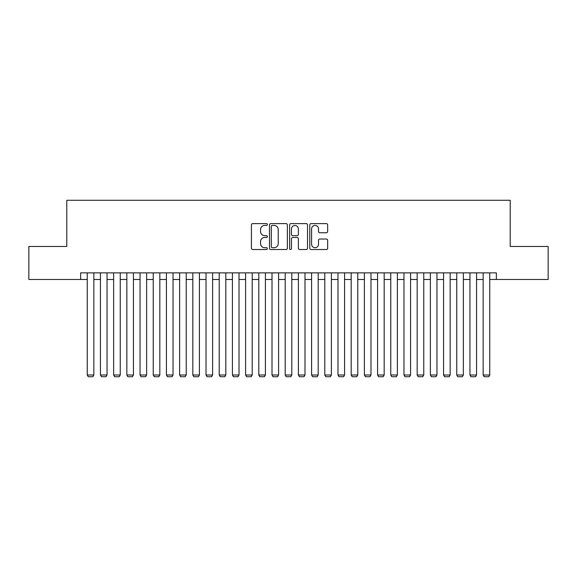 <?xml version="1.0" encoding="UTF-8"?>
<svg xmlns="http://www.w3.org/2000/svg" width="577" height="577" viewBox="0 0 577 577"><rect width="100%" height="100%" fill="white"/><g stroke="black" fill="none" stroke-linecap="round" stroke-linejoin="round"><path stroke-width="0.87" d="M267.389 224.525A0.909 0.909 0 0 0 266.48 223.616L252.719 223.616A1.298 1.298 0 0 0 251.421 224.915L251.421 248.225A1.298 1.298 0 0 0 252.719 249.524L266.48 249.524A0.909 0.909 0 0 0 267.389 248.615A0.909 0.909 0 0 0 266.48 247.713L264.699 247.713A4.147 4.147 0 0 1 260.552 243.566L260.552 241.619A4.147 4.147 0 0 1 264.699 237.479L266.48 237.479A0.909 0.909 0 0 0 267.389 236.57A0.909 0.909 0 0 0 266.48 235.661L264.699 235.661A4.147 4.147 0 0 1 260.552 231.521L260.552 229.574A4.147 4.147 0 0 1 264.699 225.427L266.48 225.427A0.909 0.909 0 0 0 267.389 224.525M326.358 232.747A1.298 1.298 0 0 0 327.649 231.456L327.649 224.915A1.298 1.298 0 0 0 326.358 223.616L311.075 223.616A1.298 1.298 0 0 0 309.777 224.915L309.777 248.225A1.298 1.298 0 0 0 311.075 249.524L326.358 249.524A1.298 1.298 0 0 0 327.649 248.225L327.649 240.328A1.298 1.298 0 0 0 326.358 239.029L319.817 239.029A1.298 1.298 0 0 0 318.518 240.328L318.518 244.244A3.462 3.462 0 0 1 315.056 247.713A3.462 3.462 0 0 1 311.587 244.244L311.587 228.896A3.462 3.462 0 0 1 315.056 225.427A3.462 3.462 0 0 1 318.518 228.896L318.518 231.456A1.298 1.298 0 0 0 319.817 232.747L326.358 232.747M80.65 279.463L28.85 279.463L28.85 246.466L66.788 246.466L66.788 200.277L510.212 200.277L510.212 246.466L548.15 246.466L548.15 279.463L496.35 279.463L496.35 272.863L80.65 272.863L80.65 279.463L87.25 279.463M287.368 224.915A1.298 1.298 0 0 0 286.069 223.616L270.786 223.616A1.298 1.298 0 0 0 269.488 224.915L269.488 248.225A1.298 1.298 0 0 0 270.786 249.524L286.069 249.524A1.298 1.298 0 0 0 287.368 248.225L287.368 224.915M290.931 223.616L306.214 223.616A1.298 1.298 0 0 1 307.512 224.915L307.512 248.225A1.298 1.298 0 0 1 306.214 249.524L299.672 249.524A1.298 1.298 0 0 1 298.374 248.225L298.374 238.77A1.298 1.298 0 0 0 297.083 237.479L292.741 237.479A1.298 1.298 0 0 0 291.45 238.77L291.45 248.615A0.909 0.909 0 0 1 290.541 249.524A0.909 0.909 0 0 1 289.632 248.615L289.632 224.915A1.298 1.298 0 0 1 290.931 223.616M93.842 279.463L100.441 279.463M107.041 279.463L113.64 279.463M120.24 279.463L126.839 279.463M133.438 279.463L140.038 279.463M146.63 279.463L153.23 279.463M159.829 279.463L166.428 279.463M173.028 279.463L179.627 279.463M186.227 279.463L192.819 279.463M199.418 279.463L206.018 279.463M212.617 279.463L219.217 279.463M225.816 279.463L232.416 279.463M239.015 279.463L245.607 279.463M252.207 279.463L258.806 279.463M265.406 279.463L272.005 279.463M278.604 279.463L285.204 279.463M291.796 279.463L298.396 279.463M304.995 279.463L311.594 279.463M318.194 279.463L324.793 279.463M331.393 279.463L337.985 279.463M344.584 279.463L351.184 279.463M357.783 279.463L364.383 279.463M370.982 279.463L377.582 279.463M384.181 279.463L390.773 279.463M397.373 279.463L403.972 279.463M410.572 279.463L417.171 279.463M423.77 279.463L430.37 279.463M436.962 279.463L443.562 279.463M450.161 279.463L456.76 279.463M463.36 279.463L469.959 279.463M476.559 279.463L483.158 279.463M489.75 279.463L496.35 279.463M272.214 225.427A0.909 0.909 0 0 0 271.305 226.335L271.305 246.805A0.909 0.909 0 0 0 272.214 247.713L274.089 247.713A4.147 4.147 0 0 0 278.237 243.566L278.237 229.574A4.147 4.147 0 0 0 274.089 225.427L272.214 225.427M298.374 228.961A3.462 3.462 0 0 0 294.912 225.492A3.462 3.462 0 0 0 291.45 228.961L291.45 234.37A1.298 1.298 0 0 0 292.741 235.661L297.083 235.661A1.298 1.298 0 0 0 298.374 234.37L298.374 228.961M93.842 272.863L93.842 375.007L87.25 375.007L87.25 272.863M93.842 375.007L92.854 376.723L88.238 376.723L87.25 375.007M107.041 272.863L107.041 375.007L100.441 375.007L100.441 272.863M107.041 375.007L106.053 376.723L101.437 376.723L100.441 375.007M120.24 272.863L120.24 375.007L113.64 375.007L113.64 272.863M120.24 375.007L119.251 376.723L114.628 376.723L113.64 375.007M133.438 272.863L133.438 375.007L126.839 375.007L126.839 272.863M133.438 375.007L132.443 376.723L127.827 376.723L126.839 375.007M146.63 272.863L146.63 375.007L140.038 375.007L140.038 272.863M146.63 375.007L145.642 376.723L141.026 376.723L140.038 375.007M159.829 272.863L159.829 375.007L153.23 375.007L153.23 272.863M159.829 375.007L158.841 376.723L154.218 376.723L153.23 375.007M173.028 272.863L173.028 375.007L166.428 375.007L166.428 272.863M173.028 375.007L172.04 376.723L167.417 376.723L166.428 375.007M186.227 272.863L186.227 375.007L179.627 375.007L179.627 272.863M186.227 375.007L185.231 376.723L180.615 376.723L179.627 375.007M199.418 272.863L199.418 375.007L192.819 375.007L192.819 272.863M199.418 375.007L198.43 376.723L193.814 376.723L192.819 375.007M212.617 272.863L212.617 375.007L206.018 375.007L206.018 272.863M212.617 375.007L211.629 376.723L207.006 376.723L206.018 375.007M225.816 272.863L225.816 375.007L219.217 375.007L219.217 272.863M225.816 375.007L224.828 376.723L220.205 376.723L219.217 375.007M239.015 272.863L239.015 375.007L232.416 375.007L232.416 272.863M239.015 375.007L238.02 376.723L233.404 376.723L232.416 375.007M252.207 272.863L252.207 375.007L245.607 375.007L245.607 272.863M252.207 375.007L251.219 376.723L246.603 376.723L245.607 375.007M265.406 272.863L265.406 375.007L258.806 375.007L258.806 272.863M265.406 375.007L264.417 376.723L259.794 376.723L258.806 375.007M278.604 272.863L278.604 375.007L272.005 375.007L272.005 272.863M278.604 375.007L277.609 376.723L272.993 376.723L272.005 375.007M291.796 272.863L291.796 375.007L285.204 375.007L285.204 272.863M291.796 375.007L290.808 376.723L286.192 376.723L285.204 375.007M304.995 272.863L304.995 375.007L298.396 375.007L298.396 272.863M304.995 375.007L304.007 376.723L299.391 376.723L298.396 375.007M318.194 272.863L318.194 375.007L311.594 375.007L311.594 272.863M318.194 375.007L317.206 376.723L312.583 376.723L311.594 375.007M331.393 272.863L331.393 375.007L324.793 375.007L324.793 272.863M331.393 375.007L330.397 376.723L325.781 376.723L324.793 375.007M344.584 272.863L344.584 375.007L337.985 375.007L337.985 272.863M344.584 375.007L343.596 376.723L338.98 376.723L337.985 375.007M357.783 272.863L357.783 375.007L351.184 375.007L351.184 272.863M357.783 375.007L356.795 376.723L352.172 376.723L351.184 375.007M370.982 272.863L370.982 375.007L364.383 375.007L364.383 272.863M370.982 375.007L369.994 376.723L365.371 376.723L364.383 375.007M384.181 272.863L384.181 375.007L377.582 375.007L377.582 272.863M384.181 375.007L383.186 376.723L378.57 376.723L377.582 375.007M397.373 272.863L397.373 375.007L390.773 375.007L390.773 272.863M397.373 375.007L396.385 376.723L391.769 376.723L390.773 375.007M410.572 272.863L410.572 375.007L403.972 375.007L403.972 272.863M410.572 375.007L409.583 376.723L404.96 376.723L403.972 375.007M423.77 272.863L423.77 375.007L417.171 375.007L417.171 272.863M423.77 375.007L422.782 376.723L418.159 376.723L417.171 375.007M436.962 272.863L436.962 375.007L430.37 375.007L430.37 272.863M436.962 375.007L435.974 376.723L431.358 376.723L430.37 375.007M450.161 272.863L450.161 375.007L443.562 375.007L443.562 272.863M450.161 375.007L449.173 376.723L444.557 376.723L443.562 375.007M463.36 272.863L463.36 375.007L456.76 375.007L456.76 272.863M463.36 375.007L462.372 376.723L457.749 376.723L456.76 375.007M476.559 272.863L476.559 375.007L469.959 375.007L469.959 272.863M476.559 375.007L475.563 376.723L470.947 376.723L469.959 375.007M489.75 272.863L489.75 375.007L483.158 375.007L483.158 272.863M489.75 375.007L488.762 376.723L484.146 376.723L483.158 375.007"/></g></svg>
